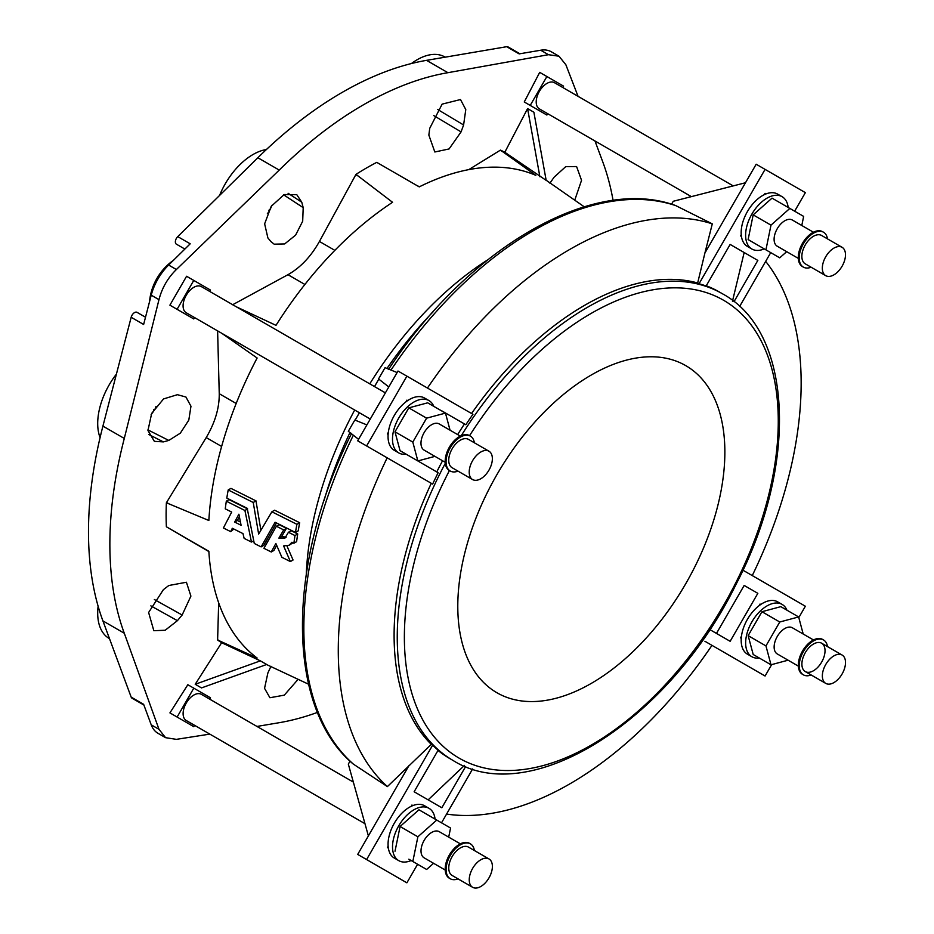 <?xml version="1.0" encoding="UTF-8"?>
<svg xmlns="http://www.w3.org/2000/svg" width="934" height="934" viewBox="0 0 934 934"><rect width="100%" height="100%" fill="white"/><g stroke="black" fill="none" stroke-linecap="round" stroke-linejoin="round"><path stroke-width="1.4" d="M562.793 87.504L563.576 86.15L546.892 76.518L530.22 105.414L546.892 115.045L547.686 113.679M546.892 76.518L539.7 72.362L524.254 101.969L530.22 105.414M540.938 111.601L524.254 101.969M764.257 248.888A30.215 17.442 -60 0 1 751.87 249.016A30.215 17.442 -60 0 1 751.87 214.12A30.215 17.442 -60 0 1 782.085 196.677A30.215 17.442 -60 0 1 788.179 207.453M801.792 225.491L803.649 216.396L772.033 198.136L753.178 214.867L748.122 239.571L761.922 247.545M691.37 196.63L539.338 108.858A15.107 8.721 -60 0 1 539.338 91.415A15.107 8.721 -60 0 1 554.446 82.694L733.202 185.901M751.87 249.016L747.422 246.436A30.215 17.442 -60 0 1 741.444 236.419A30.215 17.442 -60 0 1 741.246 234.644A30.215 17.442 -60 0 1 764.327 194.646A30.215 17.442 -60 0 1 766.032 193.91A30.215 17.442 -60 0 1 777.637 194.109L782.085 196.677M789.837 208.422L770.982 225.152L765.927 249.857L748.122 239.571M770.982 225.152L753.178 214.867M765.927 249.857L779.738 257.831L786.685 251.666M798.325 258.391L777.228 246.202A15.107 8.721 -60 0 1 777.228 228.76A15.107 8.721 -60 0 1 792.347 220.039L813.432 232.216M842.094 266.213A16.368 9.445 -60 0 1 825.726 275.658A16.368 9.445 -60 0 1 825.726 256.757A16.368 9.445 -60 0 1 842.094 247.312A16.368 9.445 -60 0 1 842.094 266.213M825.726 275.658L805.248 263.832A16.368 9.445 -60 0 1 805.248 244.942A16.368 9.445 -60 0 1 821.616 235.485L842.094 247.312M811.121 267.229A20.139 11.628 -60 0 1 803.368 267.112A20.139 11.628 -60 0 1 803.368 243.844A20.139 11.628 -60 0 1 823.508 232.216A20.139 11.628 -60 0 1 827.489 238.882M803.368 267.112L802.469 266.599A20.139 11.628 -60 0 1 802.469 243.33A20.139 11.628 -60 0 1 822.62 231.702L823.508 232.216M236.372 306.831L275.997 325.347A279.313 161.267 120 0 1 392.56 202.293L355.982 174.366L319.428 241.462C310.999 256.488 300.503 267.568 287.964 274.689L232.566 304.788M355.982 174.366A283.224 163.52 -60 0 1 376.764 162.364L419.238 186.882A279.313 161.267 120 0 1 535.812 175.335L500.449 150.117L468.763 169.638M419.483 186.765L416.868 185.516M500.449 150.117A283.224 163.52 -60 0 1 504.804 152.265L546.168 180.367L533.886 112.232L527.593 108.589L539.875 176.736M527.593 108.589L504.804 152.265M594.981 140.987L602.862 162.142A358.819 207.161 -60 0 1 613.078 200.448M578.053 96.319L565.864 64.738L559.011 56.227L548.468 54.697L447.923 72.689L426.558 60.348L506.683 46.7A5.032 2.907 -60 0 1 508.014 46.898L519.911 53.763M209.823 734.112L176.374 739.354L165.575 737.673L158.978 729.302L124.292 633.24A358.819 207.161 -60 0 1 124.292 438.443L158.978 299.651C162.002 287.952 167.793 277.912 176.374 269.517L279.231 170.081A358.819 207.161 -60 0 1 447.923 72.689M256.967 726.442L279.231 722.694A358.819 207.161 -60 0 0 317.513 712.385M221.65 642.709L260.364 660.852L195.218 684.283L221.65 642.709A283.224 163.52 -60 0 1 217.61 640.012L257.13 658.026A279.313 161.267 120 0 1 208.854 551.293L166.38 526.776L208.866 551.574M218.673 602.815L217.61 640.012M166.38 526.776A283.224 163.52 -60 0 1 166.38 502.772L208.854 520.495A279.313 161.267 120 0 1 257.13 358.014L221.755 333.286M217.61 330.683L219.245 393.704C219.385 408.041 215.03 422.658 206.216 437.567L166.38 502.772M209.671 291.408L210.454 290.054L186.578 276.266L169.895 305.161L187.816 315.505M209.695 699.146L210.477 697.791L187.839 684.715L169.93 712.899L186.602 722.531M168.797 440.428L180.309 433.189L188.808 420.09L190.968 406.232L185.924 397.02L177.413 394.685L163.543 398.935L151.67 413.4L147.957 430.527L154.367 441.35L163.38 441.899L168.797 440.428L147.911 429.873M182.142 615.016L190.91 596.102L186.415 582.244L168.797 585.513L163.38 589.669L148.623 612.494L153.83 630.707L165.166 630.252L177.413 620.666L182.142 615.016L154.343 599.511M270.977 666.304L267.895 672.912L264.544 688.335L269.914 697.733L284.286 695.153L298.121 679.322M574.749 200.18L581.543 180.297L576.593 166.556L565.77 166.602L554.096 177.215L549.916 183.192M428.846 135.091L434.824 151.985L449.079 148.95L461.069 131.892L463.603 124.969L465.786 109.582L460.497 99.541L442.132 104.129L429.733 128.32L428.846 135.091M270.977 241.637L274.176 244.171L284.672 243.926L295.599 235.135L302.686 221.218L303.2 207.628L301.764 202.211L296.79 194.681L284.205 194.541L271.234 206.309L264.637 223.833L267.895 237.96L270.977 241.637M732.466 301.203L744.164 252.53L730.143 244.428L706.127 286.002A269.424 155.558 120 0 0 699.041 283.761L765.074 169.381L805.365 192.637L794.647 211.189M770.725 252.624L739.623 306.492M730.143 244.428L757.836 260.423L734.019 301.67M741.444 236.419L740.522 235.882L741.246 234.644M764.327 194.646L765.074 193.361L766.032 193.91M195.218 684.283L201.51 687.914L266.669 664.483L260.364 660.852M255.986 500.881L230.955 488.377L228.2 489.965L253.231 502.48L255.986 500.881L260.855 530.15M299.662 522.713L274.631 510.209L271.876 511.797L296.907 524.313L299.662 522.713A271.397 156.69 -60 0 0 298.215 530.874L295.471 532.45L275.11 522.258L261.123 546.892L263.808 545.351L276.476 522.935M247.65 508.925L229.052 499.608L226.32 501.184L244.918 510.489L247.3 509.123M244.918 510.489L251.468 542.059L244.148 538.381L242.98 533.606L232.333 528.27L230.663 531.621L233.862 529.029M294.981 535.556A275.18 158.873 120 0 0 293.895 543.238L296.603 541.662A271.397 156.69 -60 0 1 297.712 533.979L291.175 530.71L288.443 532.275L294.981 535.556L297.712 533.979M293.895 543.238L291.933 542.245L289.085 545.258L293.019 542.794M289.085 545.258L283.586 545.9L290.369 561.567L293.054 560.015L286.983 546.04M290.369 561.567L281.881 557.306L275.857 543.471L271.257 551.982L273.942 550.43L276.651 545.374M286.434 528.329L279.114 524.663L276.382 526.239L283.702 529.905L286.434 528.329L281.589 536.56L286.213 537.12M184.862 249.063L176.398 244.171A5.032 2.907 -60 0 1 177.74 236.617L257.866 157.741A358.819 207.161 -60 0 1 426.558 60.348M143.894 705.042L132.009 698.177A5.032 2.907 -60 0 1 131.169 697.114L102.915 620.9A358.819 207.161 -60 0 1 102.915 426.114L131.169 317.28A5.032 2.907 -60 0 1 137.041 312.341L145.506 317.233M131.169 317.28L143.626 324.472L151.226 295.179A40.29 23.257 -60 0 1 168.634 265.046L190.197 243.809L177.74 236.617M506.683 46.7L519.152 53.892L540.716 50.226A40.29 23.257 -60 0 1 551.387 51.825L559.011 56.227M116.411 374.114A55.398 31.978 120 0 0 100.078 437.626M155.943 406.5L155.651 407.936A27.308 15.761 -60 0 1 151.145 414.498M266.412 149.522A55.398 31.978 120 0 0 219.583 195.428M271.922 205.317A27.308 15.761 -60 0 1 268.49 212.497L267.381 213.466M98.117 606.236A55.398 31.978 120 0 0 109.173 638.459L109.5 638.646M445.214 57.172L444.888 56.986A55.398 31.978 120 0 0 411.45 63.524M153.374 411.555A263.131 151.915 -60 0 1 153.923 409.407M268.887 210.267A263.131 151.915 -60 0 1 270.486 208.714M169.019 528.305L166.567 526.881L169.019 528.305M208.854 551.293L206.216 549.776L208.854 551.293M165.575 737.673L157.951 733.272A40.29 23.257 -60 0 1 151.226 724.831L143.626 704.318L131.169 697.114M230.663 531.621L223.401 527.979L231.69 512.066L225.257 508.843A281.519 162.539 -60 0 1 226.32 501.184M251.468 542.059L253.628 540.809M234.656 522.048L238.882 514.202L241.089 525.27L234.656 522.048L237.364 520.483L240.412 522.013M239.361 516.736L237.364 520.483M253.231 502.48L258.648 534.061L271.876 511.797M296.907 524.313A275.18 158.873 120 0 0 295.471 532.45M261.123 546.892L254.282 543.471L247.171 508.271L226.799 498.091A281.519 162.539 -60 0 1 228.2 489.965M271.257 551.982L263.937 548.316L276.382 526.239M283.702 529.905L278.881 538.124L281.589 536.56M278.881 538.124L284.952 538.101L288.443 532.275M445.226 870.033L424.141 857.844A15.107 8.721 -60 0 1 424.141 840.402A15.107 8.721 -60 0 1 439.249 831.68L460.345 843.857M458.022 878.871A20.139 11.628 -60 0 1 450.27 878.754L449.371 878.24A20.139 11.628 -60 0 1 449.371 854.972A20.139 11.628 -60 0 1 469.522 843.344L470.409 843.857A20.139 11.628 -60 0 1 474.39 850.524M450.27 878.754A20.139 11.628 -60 0 1 450.27 855.486A20.139 11.628 -60 0 1 470.409 843.857M472.627 887.3L452.149 875.473A16.368 9.445 -60 0 1 452.149 856.583A16.368 9.445 -60 0 1 468.518 847.126L488.996 858.953A16.368 9.445 -60 0 1 488.996 877.855A16.368 9.445 -60 0 1 472.627 887.3A16.368 9.445 -60 0 1 472.627 868.398A16.368 9.445 -60 0 1 488.996 858.953M448.694 837.133L450.562 828.038L436.75 820.064L417.883 836.794L412.828 861.498L426.64 869.472L433.586 863.308M408.835 859.187L412.828 861.498M417.883 836.794L400.079 826.508L395.024 851.213M436.75 820.064L418.946 809.778L400.079 826.508M411.158 860.529A30.215 17.442 -60 0 1 398.783 860.658L394.323 858.077A30.215 17.442 -60 0 1 388.357 848.119A30.215 17.442 -60 0 1 388.135 846.239A30.215 17.442 -60 0 1 394.323 823.193A30.215 17.442 -60 0 1 411.193 806.311A30.215 17.442 -60 0 1 412.875 805.575A30.215 17.442 -60 0 1 424.538 805.75L428.998 808.319A30.215 17.442 -60 0 1 435.081 819.095M398.783 860.658A30.215 17.442 -60 0 1 398.783 825.761A30.215 17.442 -60 0 1 428.998 808.319M364.972 823.695L186.24 720.499A15.107 8.721 -60 0 1 186.24 703.057A15.107 8.721 -60 0 1 201.359 694.336L353.356 782.097M193.793 688.16L177.121 717.055L193.793 726.687L194.587 725.321M798.36 666.129L777.263 653.94A15.107 8.721 -60 0 1 777.263 636.498A15.107 8.721 -60 0 1 792.371 627.776L813.467 639.953L792.371 627.776M811.144 674.967A20.139 11.628 -60 0 1 803.392 674.85L802.504 674.336A20.139 11.628 -60 0 1 802.504 651.068A20.139 11.628 -60 0 1 822.644 639.44L823.531 639.953A20.139 11.628 -60 0 1 827.512 646.62M802.504 674.336L803.392 674.85A20.139 11.628 -60 0 1 803.392 651.582A20.139 11.628 -60 0 1 823.531 639.953M805.283 671.581A16.368 9.445 -60 0 1 805.283 652.679A16.368 9.445 -60 0 1 821.64 643.222A16.368 9.445 -60 0 1 821.64 662.124A16.368 9.445 -60 0 1 805.283 671.581L825.749 683.396A16.368 9.445 -60 0 1 825.749 664.494A16.368 9.445 -60 0 1 842.118 655.049A16.368 9.445 -60 0 1 842.118 673.951A16.368 9.445 -60 0 1 825.749 683.396L805.283 671.581M803.205 634.034L798.628 616.942L779.762 621.997L765.95 645.919L771.005 664.786L788.098 660.198M798.628 616.942L780.824 606.656L761.957 611.712L748.146 635.634L753.201 654.5L771.005 664.786M765.95 645.919L748.146 635.634M779.762 621.997L761.957 611.712M759.319 658.038A30.215 17.442 -60 0 1 751.905 656.754L747.445 654.185A30.215 17.442 -60 0 1 741.257 638.284A30.215 17.442 -60 0 1 741.468 636.217A30.215 17.442 -60 0 1 759.12 605.652A30.215 17.442 -60 0 1 760.755 604.473A30.215 17.442 -60 0 1 777.66 601.846L782.12 604.415A30.215 17.442 -60 0 1 786.942 610.194M747.445 654.185L751.905 656.754A30.215 17.442 -60 0 1 751.905 621.857A30.215 17.442 -60 0 1 782.12 604.415M424.106 450.106L445.203 462.295L424.106 450.106A15.107 8.721 -60 0 1 424.106 432.664A15.107 8.721 -60 0 1 439.213 423.943L460.31 436.12M457.999 471.133A20.139 11.628 -60 0 1 450.246 471.016L449.347 470.502A20.139 11.628 -60 0 1 449.347 447.234A20.139 11.628 -60 0 1 469.498 435.606L470.386 436.12A20.139 11.628 -60 0 1 474.367 442.786M450.246 471.016A20.139 11.628 -60 0 1 450.246 447.748A20.139 11.628 -60 0 1 470.386 436.12L469.498 435.606M472.604 479.562L452.126 467.736A16.368 9.445 -60 0 1 452.126 448.845A16.368 9.445 -60 0 1 468.494 439.389L488.972 451.215A16.368 9.445 -60 0 1 488.972 470.117A16.368 9.445 -60 0 1 472.604 479.562A16.368 9.445 -60 0 1 472.604 460.66A16.368 9.445 -60 0 1 488.972 451.215L468.494 439.389M450.06 430.2L445.471 413.108L426.604 418.163L412.805 442.086L417.848 460.952L434.952 456.364M412.805 442.086L394.989 431.8L400.044 450.667L417.848 460.952M426.604 418.163L408.8 407.878L394.989 431.8M445.471 413.108L427.667 402.823L408.8 407.878M406.173 454.204A30.215 17.442 -60 0 1 398.748 452.908A30.215 17.442 -60 0 1 398.748 418.023A30.215 17.442 -60 0 1 428.963 400.581L424.515 398.012A30.215 17.442 -60 0 0 407.656 400.604A30.215 17.442 -60 0 0 405.916 401.853L406.885 400.161L407.656 400.604M424.515 398.012L428.963 400.581A30.215 17.442 -60 0 1 433.796 406.36M398.748 452.908L394.3 450.34A30.215 17.442 -60 0 1 388.124 434.392A30.215 17.442 -60 0 1 388.334 432.302A30.215 17.442 -60 0 1 405.916 401.853M186.216 312.762L370.273 419.027L186.216 312.762A15.107 8.721 -60 0 1 186.216 295.319A15.107 8.721 -60 0 1 201.324 286.598L385.38 392.864M193.77 280.422L177.086 309.317L193.77 318.938L194.564 317.583M414.159 458.816L438.139 472.721A269.424 155.558 120 0 0 432.64 484.081L357.699 440.813L397.989 371.031L472.931 414.299A269.424 155.558 120 0 0 465.832 424.737L441.829 410.878L465.832 424.737M388.801 386.945L378.55 378.935L385.053 367.669L397.113 372.538M366.887 424.9L354.827 420.031L348.324 431.298L358.574 439.307M388.124 434.392L387.377 433.96L388.334 432.302M378.807 379.134L374.511 386.583M359.403 412.746L355.13 420.148M366.607 445.95L406.885 376.168M432.64 484.081L408.952 470.409M765.074 169.381L756.178 164.232L745.484 182.749L673.262 201.277L671.546 204.242M744.164 252.53L757.836 260.423M699.041 283.761L697.663 282.967L704.913 253.009L745.484 182.749M388.451 369.56C468.319 247.919 592.588 175.16 675.609 205.538L712.292 223.868L704.913 253.009M759.12 605.652L760.043 604.053L760.755 604.473M741.257 638.284L740.522 637.852L741.468 636.217M742.939 570.195L805.365 606.236L798.803 617.596M771.659 664.611L765.074 676.018L704.925 641.284M716.471 633.415L744.164 585.443L757.836 593.335L730.143 641.308L709.747 629.539M744.164 585.443L757.836 593.335M591.327 374.978A188.855 109.033 120 0 0 467.957 541.393A188.855 109.033 120 0 0 496.9 692.724A188.855 109.033 120 0 0 685.754 583.692A188.855 109.033 120 0 0 685.743 365.626A188.855 109.033 120 0 0 591.327 374.978M445.296 463.322A269.424 155.558 120 0 0 453.048 760.451C530.512 809.486 669.818 720.207 736.249 583.948C798.161 465.365 793.538 332.014 722.472 293.79L719.32 291.968A269.424 155.558 120 0 0 706.267 285.769M697.663 282.967A269.424 155.558 120 0 0 471.565 413.505M464.467 423.954A269.424 155.558 120 0 0 457.648 434.59M442.553 460.754A269.424 155.558 120 0 0 436.762 471.927M431.274 483.287A269.424 155.558 120 0 0 431.274 744.375L387.4 786.591A327.309 188.972 120 0 1 387.166 457.823M465.646 766.51L441.829 807.758L414.136 791.763L438.139 750.189A269.424 155.558 -60 0 1 432.64 745.169L431.274 744.375M437.999 750.422A269.424 155.558 120 0 0 449.896 758.63L453.048 760.451M752.267 575.577A327.309 188.972 120 0 0 765.682 261.38M712.292 223.868A327.309 188.972 120 0 0 427.457 388.042M464.467 765.39L428.157 799.866M446.58 814.074A327.309 188.972 120 0 0 711.977 645.359M351.651 433.294C286.236 563.284 285.372 707.271 353.18 763.989L387.4 786.591M417.603 864.254L406.885 882.817L357.699 854.412L408.952 765.635M350.04 761.128L348.324 764.094L368.381 835.907M411.193 806.311L411.929 805.038L412.875 805.575M388.357 848.119L387.377 847.558L388.135 846.239M366.607 859.549L432.64 745.169M472.627 768.951L441.525 822.819M177.121 717.055L169.93 712.899M177.086 309.317L169.895 305.161M149.522 301.775A37.769 21.809 -60 0 1 149.662 300.304A37.769 21.809 -60 0 1 172.253 261.17A37.769 21.809 -60 0 1 173.397 260.353M306.294 573.826A270.288 156.048 -60 0 1 354.675 410.014M369.771 383.851A270.288 156.048 -60 0 1 487.466 260.014M124.292 438.443L102.915 426.114M158.978 299.651L151.226 295.179M548.468 54.697L540.716 50.226M124.292 633.24L102.915 620.9M279.231 170.081L257.866 157.741M502.655 151.682L500.204 150.269M324.028 500.624A274.759 158.628 -60 0 1 349.97 432.582M387.003 368.451A274.759 158.628 -60 0 1 432.944 311.968M304.893 284.473L287.964 274.689M358.271 176.106L355.807 174.681M334.851 250.359L319.428 241.462M220.074 641.133L217.61 639.72M221.627 446.464L206.216 437.567M169.019 503.881L166.567 502.469M236.185 403.476L219.245 393.704M301.764 202.211L288.069 193.256M303.2 207.628L283.609 194.821M463.603 124.969L437.509 109.383M461.069 131.892L433.738 115.571M177.413 620.666L150.853 605.862M163.38 441.899L148.775 434.508M176.374 269.517L168.634 265.046M158.978 729.302L151.226 724.831M449.429 470.538A264.392 152.651 120 0 0 547.581 764.316A264.392 152.651 120 0 0 773.06 373.647A264.392 152.651 120 0 0 469.533 435.711M722.472 293.79A269.424 155.558 120 0 0 461.256 435.688M676.099 205.749A324.612 187.419 120 0 0 390.984 370.062M353.356 435.232A324.612 187.419 120 0 0 353.612 764.316M584.229 206.799L546.145 180.227M308.582 684.225L266.529 664.529M842.118 655.049L821.64 643.222M172.253 261.17A57.091 57.091 0 0 0 149.662 300.304"/></g></svg>
